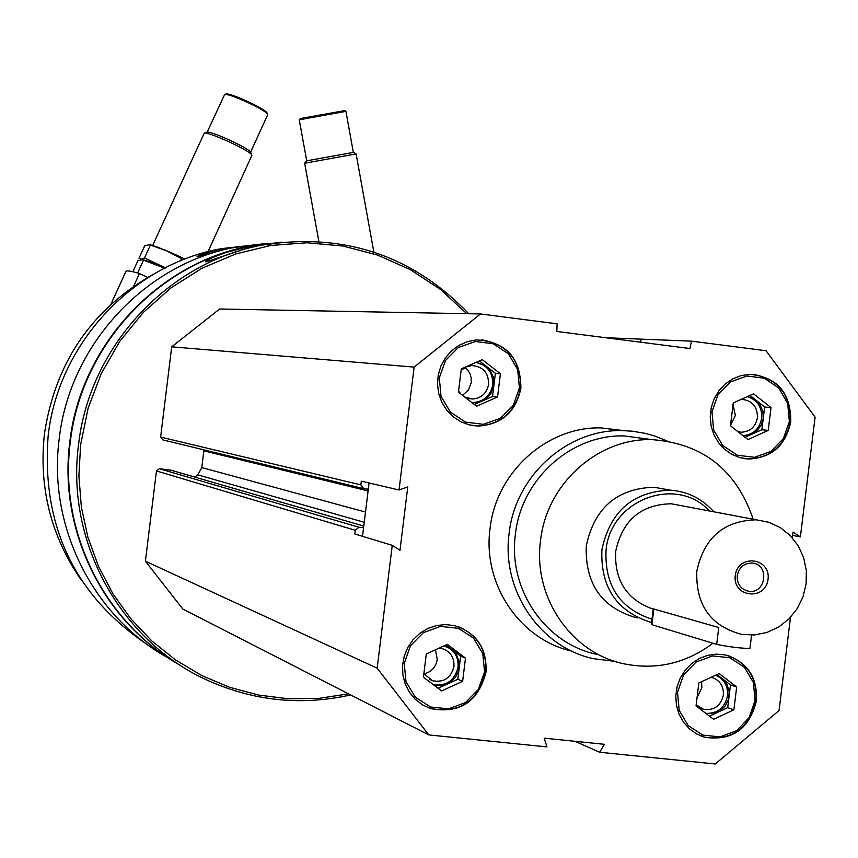 <?xml version="1.0" encoding="UTF-8"?>
<svg xmlns="http://www.w3.org/2000/svg" width="858" height="858" viewBox="0 0 858 858"><rect width="100%" height="100%" fill="white"/><g stroke="black" fill="none" stroke-linecap="round" stroke-linejoin="round"><path stroke-width="1.29" d="M756.466 700.664C757.453 676.758 747.007 661.497 725.128 654.901L716.312 654.128L707.496 655.383L699.098 658.612L691.516 663.642L685.124 670.259L680.222 678.131L677.059 686.883L675.782 696.095L676.447 705.33L679.032 714.124L683.408 722.071L689.349 728.774L696.589 733.922L704.772 737.279C732.26 741.151 749.495 728.946 756.466 700.664M520.892 388.095C520.688 357.647 505.812 341.581 476.254 339.907L467.31 341.666L458.933 345.377L451.512 350.858L445.399 357.872L440.905 366.055L438.224 375.053L437.494 384.416L438.749 393.715L441.924 402.499L446.868 410.349L453.346 416.902L461.046 421.846L469.616 424.946L478.635 426.061C501.973 424.324 516.055 411.668 520.892 388.095M571.707 651.093C519.701 639.51 482.335 583.848 490.057 528.528C495.999 472.2 547.189 426.222 601.276 427.917L623.852 430.652M790.497 617.342L779.043 710.553L715.261 763.974L599.635 752.251L604.461 744.315L544.165 738.159L546.975 746.91L428.786 734.92L377.166 668.2L392.245 545.334L399.989 550.289L407.775 486.936L399.045 489.982L414.135 367.106L480.48 313.953L557.11 323.831L556.821 331.456L689.939 348.541L691.484 341.141L766.044 350.75L815.1 417.181L800.385 536.904L793.039 532.078L792.342 537.794M486.014 672.039C487.054 648.273 476.598 632.807 454.622 625.643L445.602 624.581L436.507 625.536L427.788 628.485L419.852 633.29L413.073 639.725L407.764 647.468L404.204 656.188L402.541 665.433L402.852 674.796L405.137 683.805L409.287 692.052L415.09 699.141L422.275 704.74L430.501 708.579C459.813 713.995 478.324 701.823 486.014 672.039M790.765 421.664C790.883 392.771 777.209 376.994 749.742 374.313L740.969 375.632L732.657 378.914L725.203 384.019L718.961 390.69L714.253 398.616L711.293 407.411L710.22 416.645L711.1 425.89L713.877 434.684L718.425 442.61L724.506 449.281L731.853 454.397L740.089 457.7L748.83 459.03C771.889 457.764 785.864 445.302 790.765 421.664M362.526 536.325L368.318 489.178L363.738 488.642L360.853 484.877L361.315 481.156L399.045 489.982M392.245 545.334L354.826 533.987L355.276 530.276L358.998 527.273L363.577 527.788M369.079 482.979L368.318 489.178M148.97 645.72C74.85 596.374 41.248 526.329 48.177 435.596C58.376 343.715 132.368 264.5 221.128 248.691L252.574 245.098M267.342 245.066L272.007 245.27M242.203 246.546L259.245 244.444M247.415 245.753L217.439 249.946C205.116 253.11 198.316 255.33 197.061 256.628L219.669 250.922M180.652 665.551C104.429 623.069 58.537 531.156 70.292 442.16C80.995 345.677 158.548 262.505 251.512 245.849L281.928 242.171M350.665 694.937C301.255 705.973 253.378 701.018 207.014 680.083C120.538 641.151 65.551 541.559 78.561 444.583C89.447 346.493 168.265 261.937 262.687 245.013C343.683 232.293 412.376 255.201 468.779 313.738M225.922 252.542C213.428 256.971 206.606 260.028 205.437 261.711L205.845 261.915C209.363 260.907 256.295 244.809 256.735 245.635C254.837 245.141 244.573 247.447 225.922 252.542M348.584 693.865L318.801 698.38L288.674 698.798L258.751 695.087L229.579 687.279L201.684 675.514L175.6 659.984L151.823 640.937L130.781 618.725L112.913 593.757L98.531 566.473L87.945 537.387L81.36 507.035L78.893 475.997L80.609 444.862L88.095 408.333L101.298 373.487L119.852 341.248L143.254 312.494L170.839 287.977L201.877 268.318L235.5 254.032L270.828 245.452L306.917 242.771L342.825 246.021L377.617 255.083L410.403 269.669L440.379 289.382L466.784 313.696M428.786 734.92L182.818 609.041L145.399 561.196L156.478 470.945L159.277 468.715L171.042 470.195M194.905 477.112L197.748 474.849L364.253 522.297M203.936 449.871L201.802 467.589L197.748 474.849M362.977 488.459L162.816 439.897L160.628 437.076L171.707 346.825L219.648 308.998L480.48 313.953M175.375 662.44C101.898 618.983 58.376 529.021 69.809 442.02C80.502 345.635 157.99 262.537 250.868 245.892L281.585 242.203M168.747 658.268C93.275 617.031 47.608 526.544 59.202 438.921C69.659 344.594 145.538 263.267 236.529 246.965L268.039 243.286M81.371 580.212C50.944 536.336 38.642 487.505 44.444 433.74C55.448 361.797 92.31 308.333 155.019 273.348M574.957 741.301L599.635 752.251M145.399 561.196L377.166 668.2M171.707 346.825L414.135 367.106M605.802 337.741L691.484 341.141M792.631 535.392L800.385 536.904M640.594 342.203L641.237 339.146M712.944 643.253C685.874 663.502 656.091 670.334 623.594 663.738C570.924 652.841 532.711 596.61 540.551 540.583C546.525 483.912 598.047 437.698 652.273 439.65C702.788 443.511 736.432 470.034 753.185 519.229M637.151 617.953C601.898 608.107 584.952 584.073 586.293 545.827C594.369 508.043 616.902 488.524 653.871 487.247L667.535 489.661M596.471 654.268C545.077 643.618 507.786 588.824 515.422 534.255C521.246 479.043 571.492 434.051 624.41 435.961L647.629 439.039M614.993 661.389L593.361 658.665C539.886 647.307 501.201 590.197 509.137 533.354C515.218 475.847 567.406 428.903 622.543 430.619L632.41 431.199L645.377 433.376L654.869 436.046L667.063 440.948M473.166 425.632L478.26 426.018C501.598 424.27 515.679 411.615 520.506 388.052C520.935 360.371 507.882 344.283 481.338 339.811M519.433 387.913L517.674 369.53L508.365 353.786L493.318 343.779L475.482 341.516L458.408 347.458L445.474 360.467L439.285 377.938L441.066 396.407L450.461 412.183L465.583 422.136L483.429 424.313L500.439 418.296L513.288 405.308L519.433 387.913M462.526 395.313L468.425 390.079L471.246 382.614L471.128 377.702L470.109 374.163L468.35 370.956L464.993 367.46M464.789 397.061L472.661 399.013C481.499 398.144 486.808 393.232 488.61 384.277C488.588 372.683 482.957 366.441 471.739 365.551L466.012 366.956L461.132 370.366M458.59 391.044L460.789 393.961M471.761 402.466L473.444 402.52C484.116 401.49 490.551 395.581 492.728 384.77C493.071 372.662 487.537 365.197 476.115 362.376M476.201 362.333L486.4 366.323L489.564 369.433L493.532 377.402L493.972 384.888L490.98 393.339L485.96 398.798L482.132 401.029L474.656 402.659L471.782 402.477M479.44 360.918L495.388 373.327L492.556 396.45L474.335 404.461M497.554 396.986L476.598 406.209L458.451 392.16L461.314 368.854L482.314 359.663L500.407 373.745L497.554 396.986L492.556 396.45M495.388 373.327L500.407 373.745M430.501 708.579L430.148 708.408C459.459 713.824 477.949 701.651 485.639 671.889C486.926 650.6 478.153 635.66 459.32 627.059M484.555 671.889L482.786 653.582L473.455 638.041L458.365 628.335L440.497 626.394L423.391 632.636L410.435 645.838L404.225 663.384L406.016 681.778L415.444 697.34L430.598 707.003L448.477 708.847L465.529 702.541L478.399 689.349L484.555 671.889M700.986 736.003L704.311 737.097C731.799 740.969 749.023 728.774 755.995 700.503C757.196 678.539 748.058 663.631 728.571 655.78M755.051 700.514L753.399 682.539L744.412 667.288L729.868 657.786L712.612 655.909L696.074 662.076L683.536 675.064L677.509 692.309L679.204 710.37L688.266 725.654L702.884 735.113L720.141 736.893L736.625 730.673L749.077 717.685L755.051 700.514M744.733 458.665L748.358 458.966C771.406 457.7 785.37 445.248 790.272 421.61C790.829 394.83 778.528 379.075 753.367 374.356M789.349 421.493L787.698 403.432L778.742 387.988L764.231 378.196L747.018 376.008L730.512 381.885L717.996 394.68L711.979 411.861L713.652 429.997L722.693 445.474L737.279 455.223L754.504 457.314L770.945 451.372L783.375 438.588L789.349 421.493M423.949 673.927C431.413 672.039 435.843 667.224 437.237 659.502L435.478 649.763M423.873 673.787L432.829 680.823C444.036 682.636 451.072 677.863 453.957 666.516C454.375 657.496 450.461 651.533 442.202 648.616L439.092 648.122M433.301 684.63C446.503 686.346 454.751 680.533 458.043 667.192C458.665 657.7 454.879 650.836 446.653 646.61M444.047 645.87L451.64 649.313L456.531 654.761L459.105 661.7L458.655 670.656L455.405 677.434L448.713 683.343L441.591 685.649L433.708 684.941M445.946 645.012L460.66 656.134L457.818 679.257L438.095 688.245M462.634 681.338L441.634 690.915L423.444 677.219L426.308 653.914L447.35 644.369L465.486 658.097L462.634 681.338L457.818 679.257M460.66 656.134L465.486 658.097M697.061 697.554L701.908 687.644L701.576 681.713M696.17 704.836L703.592 709.351C714.135 710.649 720.72 705.887 723.358 695.066C723.755 685.939 719.798 680.04 711.496 677.37L711.121 677.294M705.855 713.384C717.62 713.663 724.86 707.796 727.563 695.763C728.152 685.971 724.206 679.107 715.69 675.182L722.886 679.161L727.198 684.856L729.161 691.859L728.528 699.195L725.364 705.866L720.13 710.928L717.61 712.344L706.359 713.77M717.009 674.57L730.49 684.931L727.702 707.646L709.448 716.14M733.869 709.845L713.577 719.294L696.042 705.866L698.852 682.968L719.197 673.562L736.679 687.001L733.869 709.845L727.702 707.646M730.49 684.931L736.679 687.001M730.512 425.311L735.36 415.465L733.043 404.719M738.073 431.778L741.484 432.228C750.278 431.585 755.587 426.748 757.442 417.717C757.517 406.671 752.316 400.536 741.838 399.335L741.173 399.356M743.049 435.692C753.335 434.652 759.545 428.828 761.668 418.221C762.151 407.185 757.389 399.967 747.372 396.589M747.661 396.46L755.973 400.16L759.888 404.375L762.837 411.036L763.245 418.382L761.067 425.407L756.606 431.145L751.78 434.266L743.253 435.853M749.978 395.42L764.65 407.024L761.85 429.74L745.066 437.28M768.21 430.448L747.951 439.553L730.458 425.783L733.268 402.885L753.571 393.811L771.01 407.614L768.21 430.448L761.85 429.74M764.65 407.024L771.01 407.614M318.876 241.441L304.644 163.234L306.724 160.811L299.238 119.798L300.472 118.522L344.777 110.596M304.644 163.234L356.113 153.936L373.831 252.059M306.724 160.811L353.743 152.327M299.238 119.798L345.924 111.358L353.335 152.392M110.886 304.311L125.826 271.621C126.062 270.238 130.609 270.881 139.446 273.541L133.676 286.175M147.651 277.381L139.446 273.541M225.718 94.123L225.933 94.037C229.515 92.364 264.854 108.537 266.967 112.816L267.192 113.395M152.67 245.474L204.247 133.151C207.904 131.317 249.421 150.289 251.651 154.815L251.802 155.566M206.703 132.261L206.896 132.196C210.296 130.491 248.584 147.994 250.654 152.188L250.858 152.724M207.153 132.153L224.646 94.509C228.378 92.761 265.251 109.631 267.449 114.093L267.61 114.897M132.851 271.729L137.838 260.811L142.364 259.684L164.564 268.146M141.967 259.534L164.768 268.05C153.056 262.956 145.452 260.124 141.967 259.534M143.361 260.467L137.634 273.005M165.841 268.093L144.519 257.926L141.205 259.298L138.985 258.301L144.659 245.892L149.324 244.691L166.431 250.772L181.564 258.548L180.534 260.8M148.927 244.541L151.008 244.991C158.869 247.351 170.174 252.037 184.91 259.052M150.247 245.388L144.519 257.926M653.206 609.159C626.855 599.828 614.339 580.566 615.69 551.372C622.361 520.388 640.851 504.515 671.17 503.764L682.228 505.855M696.814 571.171C703.989 537.773 723.83 520.656 756.316 519.819L768.779 522.243L780.308 527.606L790.304 535.617L798.23 545.838L803.667 557.721L806.348 570.645L806.112 583.923L802.991 596.857L797.136 608.772L788.867 619.015L778.603 627.059L766.891 632.475L754.354 634.963L741.655 634.384C710.606 626.05 695.656 604.976 696.814 571.171M716.677 644.379L718.747 627.52L653.249 608.837L651.351 624.27L651.919 624.71L716.677 644.379C729.171 646.9 740.25 648.273 749.924 648.487L749.967 648.208M735.252 575.557C737.794 553.657 770.934 557.496 768.06 579.289C765.561 601.126 732.421 597.415 735.252 575.557M651.973 619.229C619.851 608.612 604.536 585.628 606.048 550.268C610.231 499.688 676.458 474.86 709.405 510.971M651.565 622.511C616.956 611.818 600.407 587.537 601.908 549.667C610.113 511.304 632.968 491.473 670.463 490.175C687.73 491.495 702.176 498.702 713.813 511.808M737.247 575.654C739.092 567.245 744.122 563.052 752.327 563.084C769.862 564.296 766.033 594.208 748.723 591.259C740.819 589.382 736.99 584.18 737.247 575.654M156.478 470.945L355.276 530.276M159.277 468.715L358.998 527.273M170.324 470.002L363.781 526.093M201.802 467.589L365.508 512.054M203.861 450.836L368.103 490.937M160.628 437.076L360.853 484.877M653.871 608.794L651.919 624.71M224.882 248.412L221.128 248.691M262.687 245.013L251.512 245.849M250.868 245.892L236.529 246.965M170.399 470.012L363.792 526.072M652.273 439.65L624.41 435.961M622.543 430.619L601.276 427.917M468.597 398.552L472.661 399.013M473.444 402.52L474.656 402.659M429.279 679.236L432.829 680.823M700.857 708.354L703.592 709.351M738.502 431.885L741.484 432.228M743.167 435.789L743.95 435.885M353.743 152.316L356.07 153.947M344.723 110.564L345.86 111.358M208.044 251.63L251.866 155.427M206.896 132.196L204.247 133.151M250.654 152.188L251.651 154.815M250.633 152.156L267.675 114.758M225.933 94.037L224.646 94.509M266.967 112.816L267.449 114.093M143.854 259.942L142.364 259.674M151.008 244.991L149.324 244.68M756.316 519.819L671.17 503.764M670.463 490.175L653.871 487.247M751.576 635.102L749.924 648.487M748.723 591.259L745.87 590.54"/></g></svg>
